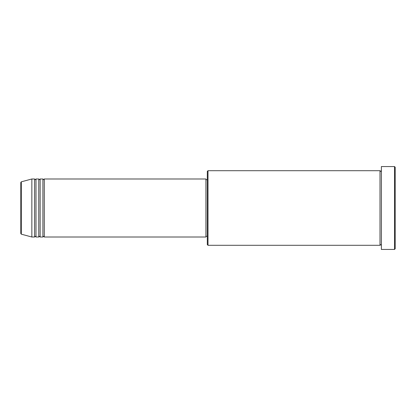 <?xml version="1.0" encoding="UTF-8"?>
<svg xmlns="http://www.w3.org/2000/svg" width="416" height="416" viewBox="0 0 416 416"><rect width="100%" height="100%" fill="white"/><g stroke="black" fill="none" stroke-linecap="round" stroke-linejoin="round"><path stroke-width="0.62" d="M21.31 234.187L31.85 237.011L31.85 178.989L21.31 181.813L21.31 234.187L20.8 233.522L20.8 182.478L20.8 208M44.288 178.989L44.288 237.011L205.925 237.011L205.925 178.989L44.288 178.989L43.597 179.681L42.905 178.989L42.905 237.011L40.144 237.011L40.144 178.989L42.905 178.989M38.761 178.989L38.761 237.011L36 237.011L36 178.989L38.761 178.989L39.452 179.681L40.144 178.989M36 178.989L35.308 179.681L34.616 178.989L34.616 237.011L31.85 237.011M208 245.3L207.308 244.613L207.308 171.387L208 170.7L208 245.3L380 245.3L380 170.7L380.692 171.387L381.384 170.7M394.508 166.556L395.2 167.242L395.2 248.758L394.508 249.444L394.508 166.556L381.384 166.556L381.384 249.444L394.508 249.444M205.925 236.319L207.308 236.319M31.85 178.989L34.616 178.989M208 170.7L380 170.7M205.925 179.681L207.308 179.681M381.384 245.3L380.692 244.613L380 245.3M36 237.011L35.308 236.319L34.616 237.011M40.144 237.011L39.452 236.319L38.761 237.011M44.288 237.011L43.597 236.319L42.905 237.011M21.31 181.813L20.8 182.478"/></g></svg>
